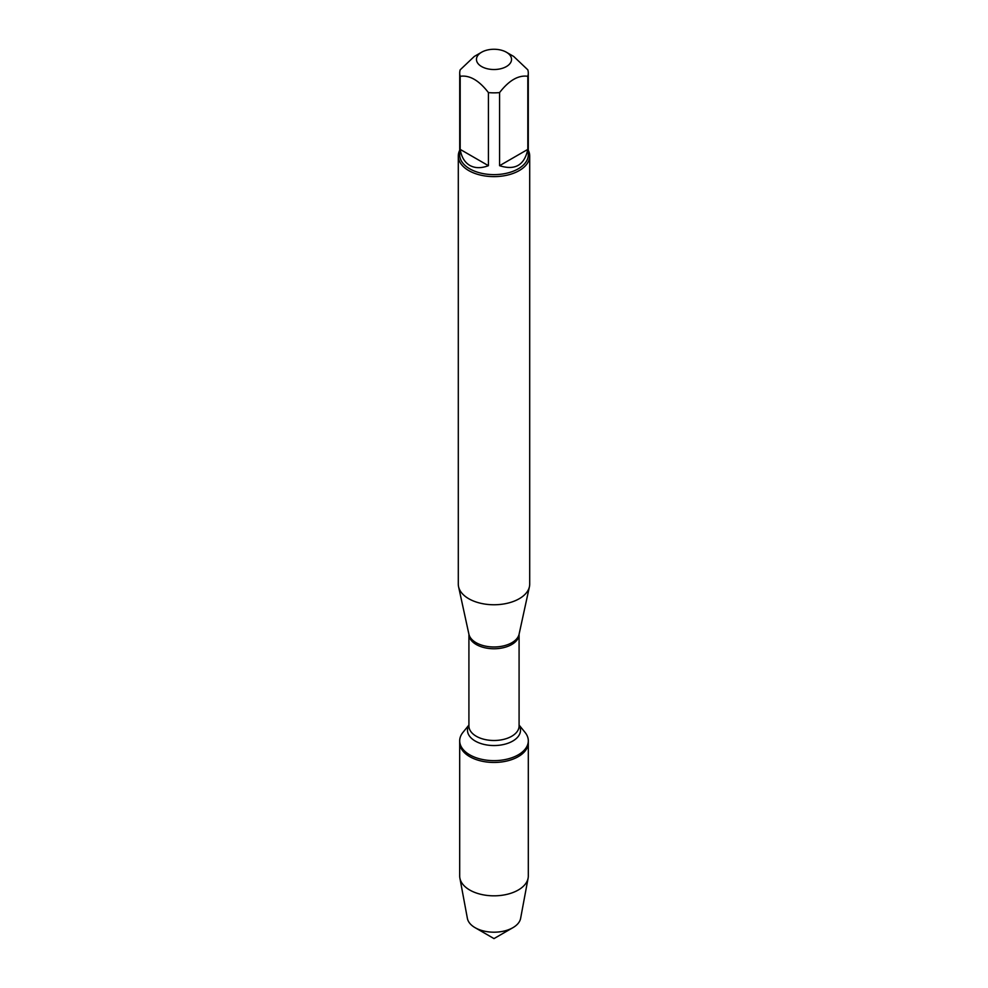 <?xml version="1.0" encoding="UTF-8"?>
<svg xmlns="http://www.w3.org/2000/svg" width="988" height="988" viewBox="0 0 988 988"><rect width="100%" height="100%" fill="white"/><g stroke="black" fill="none" stroke-linecap="round" stroke-linejoin="round"><path stroke-width="1.48" d="M519.083 725.056L525.06 732.404A34.308 19.809 180 0 1 528.308 740.827A34.308 19.809 180 0 1 494 760.637A34.308 19.809 180 0 1 459.692 740.827A34.308 19.809 180 0 1 462.94 732.404L468.917 725.056M528.308 740.827L528.308 876.01A34.308 19.809 180 0 1 528.111 878.134A34.308 19.809 180 0 1 505.411 894.696A34.308 19.809 180 0 1 469.732 890.027A34.308 19.809 180 0 1 459.889 878.134A34.308 19.809 180 0 1 459.692 876.01L459.692 742.643A34.308 19.809 0 0 0 494 762.452A34.308 19.809 0 0 0 528.308 742.643A34.308 19.809 180 0 1 507.128 760.945A34.308 19.809 180 0 1 469.732 756.647A34.308 19.809 180 0 1 459.692 742.643L459.692 740.827M458.296 156.005L458.296 584.143A35.704 20.612 0 0 0 458.568 586.711A35.704 20.612 0 0 0 468.757 598.728A35.704 20.612 0 0 0 505.572 603.643A35.704 20.612 0 0 0 529.432 586.711A35.704 20.612 0 0 0 529.704 584.143L529.704 156.005A35.704 20.612 180 0 1 507.659 175.049A35.704 20.612 180 0 1 468.757 170.591A35.704 20.612 180 0 1 458.296 156.005A35.704 20.612 180 0 1 459.716 150.238M528.284 150.238A35.704 20.612 180 0 1 529.704 156.005M481.601 66.554A17.537 10.127 0 0 0 506.399 66.554A17.537 10.127 0 0 0 506.399 52.228A17.537 10.127 0 0 0 496.865 49.4A17.537 10.127 0 0 0 481.601 52.228A17.537 10.127 0 0 0 481.601 66.554M499.582 165.688C514.995 170.64 524.406 165.206 527.814 149.386L499.582 165.688L499.582 92.588C509.005 80.386 518.416 74.952 527.814 76.286A34.284 19.785 0 0 0 528.284 73.063A34.284 19.785 0 0 0 527.814 69.827L513.698 56.452L506.399 52.228M527.814 149.386L527.814 76.286M481.601 52.228L474.302 56.44L460.186 69.827A34.284 19.785 0 0 0 459.716 73.063A34.284 19.785 0 0 0 460.186 76.286C469.596 74.952 479.007 80.386 488.418 92.588A34.284 19.785 0 0 0 499.582 92.588M460.186 149.386C461.433 156.993 464.632 162.328 469.757 165.391C474.981 168.306 481.205 168.405 488.418 165.688L460.186 149.386L460.186 76.286M488.418 165.688L488.418 92.588M528.284 73.063L528.284 154.844A34.284 19.785 180 0 1 507.116 173.122A34.284 19.785 180 0 1 469.757 168.837A34.284 19.785 180 0 1 459.716 154.844L459.716 73.063M459.889 878.134L467.386 918.395A26.762 15.45 0 0 0 475.08 927.67A26.762 15.45 0 0 0 512.92 927.67A26.762 15.45 0 0 0 520.614 918.395L528.111 878.134M494 938.6L475.08 927.67L494 938.6L512.92 927.67M519.095 634.197L519.083 634.284A25.083 14.487 180 0 1 494 648.758A25.083 14.487 180 0 1 468.917 634.284L468.905 634.197A25.293 14.598 0 0 0 476.117 642.706A25.293 14.598 0 0 0 502.2 646.189A25.293 14.598 0 0 0 519.095 634.197L529.432 586.711M468.917 634.284L468.917 726.007A25.083 14.487 0 0 0 494 740.494A25.083 14.487 0 0 0 519.083 726.007L519.083 634.284M519.083 725.266A26.515 15.314 180 0 1 494 745.545A26.515 15.314 180 0 1 468.917 725.266M468.905 634.197L458.568 586.711"/></g></svg>
